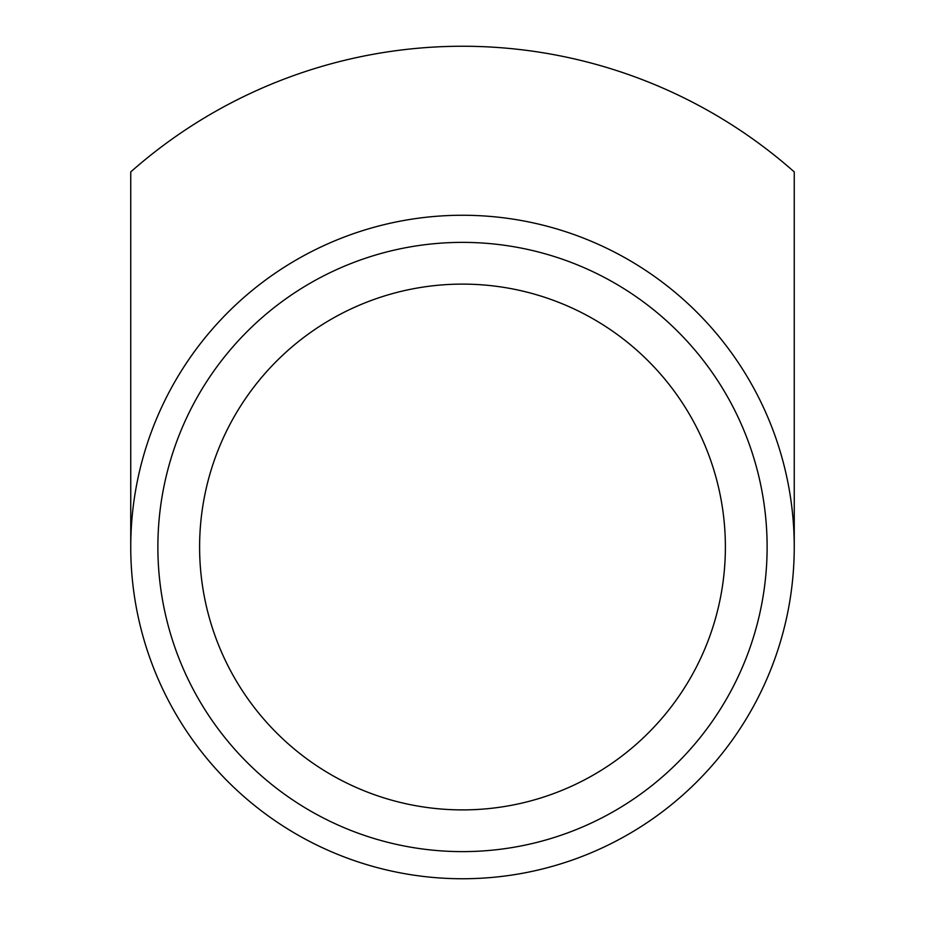 <?xml version="1.0" encoding="UTF-8"?>
<svg xmlns="http://www.w3.org/2000/svg" width="925" height="925" viewBox="0 0 925 925"><rect width="100%" height="100%" fill="white"/><g stroke="black" fill="none" stroke-linecap="round" stroke-linejoin="round"><path stroke-width="1.39" d="M794.251 546.999L794.251 171.911A500.749 500.749 0 0 0 130.749 171.911L130.749 546.999A331.751 331.751 0 0 0 628.376 834.304A331.751 331.751 0 0 0 628.376 259.705A331.751 331.751 0 0 0 130.749 546.999M199.603 546.999A262.897 262.897 0 0 1 593.942 319.333A262.897 262.897 0 0 1 593.942 774.676A262.897 262.897 0 0 1 199.603 546.999M157.874 546.999A304.626 304.626 0 0 0 614.813 810.809A304.626 304.626 0 0 0 614.813 283.189A304.626 304.626 0 0 0 157.874 546.999"/></g></svg>
